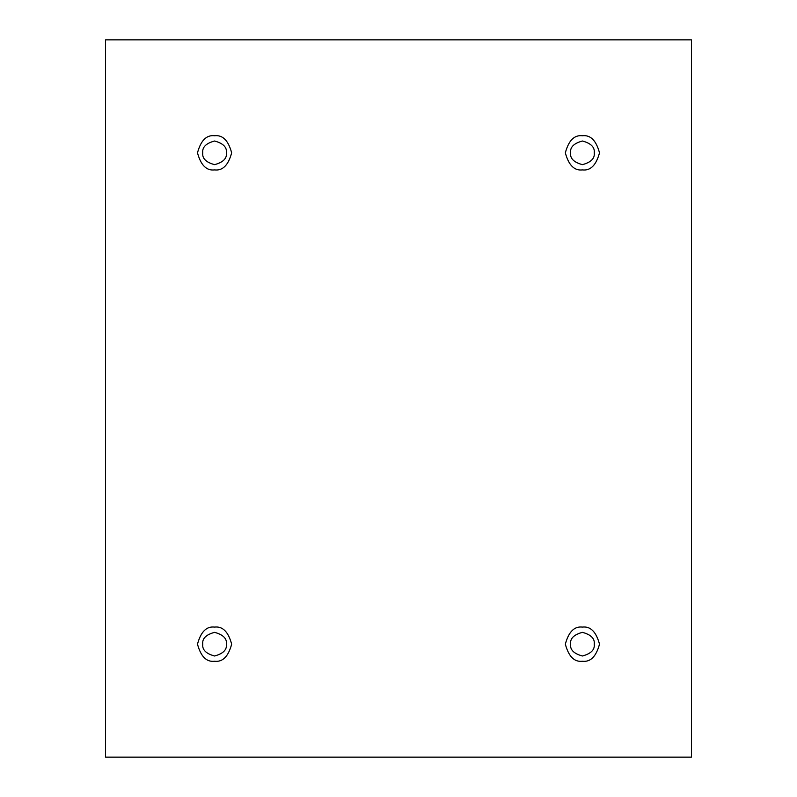<?xml version="1.0" encoding="UTF-8"?>
<svg xmlns="http://www.w3.org/2000/svg" width="797" height="797" viewBox="0 0 797 797"><rect width="100%" height="100%" fill="white"/><g stroke="black" fill="none" stroke-linecap="round" stroke-linejoin="round"><path stroke-width="1.2" d="M214.572 169.91C222.652 170.877 228.34 165.188 231.658 152.835C228.34 140.471 222.652 134.783 214.572 135.749C222.652 134.783 228.34 140.471 231.658 152.835C228.34 165.188 222.652 170.877 214.572 169.91C206.503 170.877 200.814 165.188 197.497 152.835C200.814 140.471 206.503 134.783 214.572 135.749C206.503 134.783 200.814 140.471 197.497 152.835C200.814 165.188 206.503 170.877 214.572 169.91M202.757 152.835C202.079 158.424 206.025 162.359 214.572 164.65C223.13 162.359 227.075 158.424 226.398 152.835C227.075 147.246 223.13 143.301 214.572 141.009C206.025 143.301 202.079 147.246 202.757 152.835C202.079 147.246 206.025 143.301 214.572 141.009C223.13 143.301 227.075 147.246 226.398 152.835C227.075 158.424 223.13 162.359 214.572 164.65C206.025 162.359 202.079 158.424 202.757 152.835M582.428 169.91C590.497 170.877 596.186 165.188 599.503 152.835C596.186 140.471 590.497 134.783 582.428 135.749C590.497 134.783 596.186 140.471 599.503 152.835C596.186 165.188 590.497 170.877 582.428 169.91C574.348 170.877 568.659 165.188 565.342 152.835C568.659 140.471 574.348 134.783 582.428 135.749C574.348 134.783 568.659 140.471 565.342 152.835C568.659 165.188 574.348 170.877 582.428 169.91M570.602 152.835C569.925 158.424 573.87 162.359 582.428 164.65C590.976 162.359 594.921 158.424 594.243 152.835C594.921 147.246 590.976 143.301 582.428 141.009C573.87 143.301 569.925 147.246 570.602 152.835C569.925 147.246 573.87 143.301 582.428 141.009C590.976 143.301 594.921 147.246 594.243 152.835C594.921 158.424 590.976 162.359 582.428 164.65C573.87 162.359 569.925 158.424 570.602 152.835M582.428 661.251C590.497 662.217 596.186 656.529 599.503 644.165C596.186 631.812 590.497 626.123 582.428 627.09C590.497 626.123 596.186 631.812 599.503 644.165C596.186 656.529 590.497 662.217 582.428 661.251C574.348 662.217 568.659 656.529 565.342 644.165C568.659 631.812 574.348 626.123 582.428 627.09C574.348 626.123 568.659 631.812 565.342 644.165C568.659 656.529 574.348 662.217 582.428 661.251M570.602 644.165C569.925 649.754 573.87 653.699 582.428 655.991C590.976 653.699 594.921 649.754 594.243 644.165C594.921 638.576 590.976 634.641 582.428 632.35C573.87 634.641 569.925 638.576 570.602 644.165C569.925 638.576 573.87 634.641 582.428 632.35C590.976 634.641 594.921 638.576 594.243 644.165C594.921 649.754 590.976 653.699 582.428 655.991C573.87 653.699 569.925 649.754 570.602 644.165M214.572 661.251C222.652 662.217 228.34 656.529 231.658 644.165C228.34 631.812 222.652 626.123 214.572 627.09C222.652 626.123 228.34 631.812 231.658 644.165C228.34 656.529 222.652 662.217 214.572 661.251C206.503 662.217 200.814 656.529 197.497 644.165C200.814 631.812 206.503 626.123 214.572 627.09C206.503 626.123 200.814 631.812 197.497 644.165C200.814 656.529 206.503 662.217 214.572 661.251M202.757 644.165C202.079 649.754 206.025 653.699 214.572 655.991C223.13 653.699 227.075 649.754 226.398 644.165C227.075 638.576 223.13 634.641 214.572 632.35C206.025 634.641 202.079 638.576 202.757 644.165C202.079 638.576 206.025 634.641 214.572 632.35C223.13 634.641 227.075 638.576 226.398 644.165C227.075 649.754 223.13 653.699 214.572 655.991C206.025 653.699 202.079 649.754 202.757 644.165M105.533 39.85L691.467 39.85L691.467 757.15L105.533 757.15L105.533 39.85L105.533 757.15L691.467 757.15L691.467 39.85L105.533 39.85"/></g></svg>

